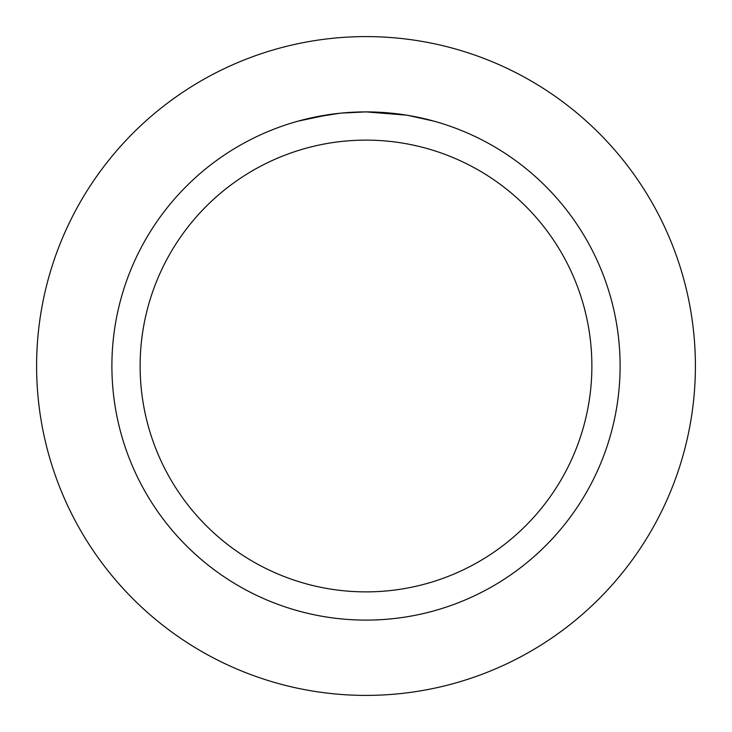 <?xml version="1.0" encoding="UTF-8"?>
<svg xmlns="http://www.w3.org/2000/svg" width="732" height="732" viewBox="0 0 732 732"><rect width="100%" height="100%" fill="white"/><g stroke="black" fill="none" stroke-linecap="round" stroke-linejoin="round"><path stroke-width="1.1" d="M366 36.6A329.4 329.4 0 0 1 695.4 366A329.4 329.4 0 0 1 366 695.4A329.4 329.4 0 0 1 36.6 366A329.4 329.4 0 0 1 366 36.6A329.4 329.4 0 0 1 695.4 366A329.4 329.4 0 0 1 366 695.4A329.4 329.4 0 0 1 36.6 366A329.4 329.4 0 0 1 366 36.6M370.575 111.932L373.741 112.005M394.155 113.46L395.124 113.57M406.626 115.162L366 111.895A254.105 254.105 0 0 1 620.105 366A254.105 254.105 0 0 1 366 620.105A254.105 254.105 0 0 1 111.895 366A254.105 254.105 0 0 1 366 111.895L341.286 113.094M407.706 115.336L433.957 121.146M366 140.123A225.877 225.877 0 0 1 591.877 366A225.877 225.877 0 0 1 366 591.877A225.877 225.877 0 0 1 140.123 366A225.877 225.877 0 0 1 366 140.123M340.206 113.204L313.397 117.395M349.237 112.444L352.87 112.234M298.052 121.146L329.446 114.531M331.578 114.238L337.425 113.506M343.711 112.874L347.352 112.572M348.276 112.508L349.704 112.417M351.872 112.289L355.697 112.097M361.379 111.932L366 111.895"/></g></svg>
